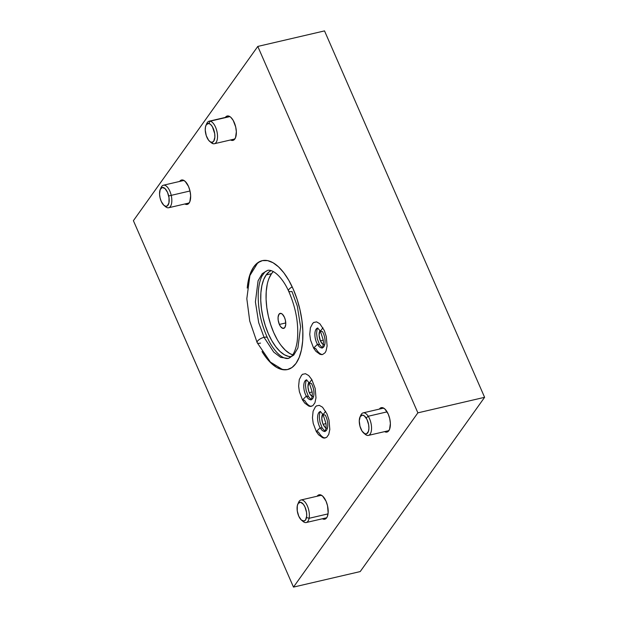 <?xml version="1.0" encoding="UTF-8"?>
<svg xmlns="http://www.w3.org/2000/svg" width="618" height="618" viewBox="0 0 618 618"><rect width="100%" height="100%" fill="white"/><g stroke="black" fill="none" stroke-linecap="round" stroke-linejoin="round"><path stroke-width="0.93" d="M262.009 351.557L265.979 357.405L271.325 363.369L276.818 367.486L282.225 369.587L287.362 369.587L292.013 367.501L296.007 363.399L299.197 357.443L301.445 349.858L302.681 340.935L302.843 331.024L301.932 320.495L299.985 309.765L297.073 299.236L293.311 289.317L288.845 280.387L283.84 272.793L278.486 266.829L273.001 262.712L267.586 260.618L262.457 260.611L257.806 262.696L253.805 266.798L250.622 272.754L248.366 280.34L247.231 288.073A55.898 25.639 76.9 0 1 262.241 260.657A55.898 25.639 76.9 0 1 293.311 289.317A55.898 25.639 76.9 0 1 287.579 369.541A55.898 25.639 76.9 0 1 262.017 351.565M268.992 278.409L271.518 273.689A44.334 20.332 -103.1 0 1 273.349 271.549L271.518 273.689L266.18 274.925L263.654 279.653L261.87 285.671L260.889 292.747L260.757 300.611L261.484 308.954L263.029 317.467L265.331 325.817L268.32 333.681L271.866 340.765L275.837 346.791L280.078 351.518L284.427 354.786L288.722 356.447L291.271 356.648A44.334 20.332 76.9 0 1 264.836 324.249A44.334 20.332 76.9 0 1 266.18 274.925L271.518 273.689A44.334 20.332 -103.1 0 0 269.077 319.143A44.334 20.332 -103.1 0 0 292.747 354.863L289.765 353.542L285.416 350.275L281.175 345.547M279.367 324.442A7.71 3.538 76.9 0 1 280.163 313.372A7.71 3.538 76.9 0 1 284.45 317.328A7.71 3.538 76.9 0 1 283.654 328.39A7.71 3.538 76.9 0 1 279.367 324.442L285.755 322.951L279.367 324.442L278.177 320.139L278.077 317.32L278.996 314.222L280.896 313.372L282.403 314.222L284.45 317.328L285.369 320.147L285.74 324.45L284.821 327.548L282.92 328.397L280.672 326.721L279.367 324.442M322.341 518.734L324.705 519.213L326.644 517.822L327.362 516.486L328.143 512.785L327.54 505.802L326.041 501.213L322.72 496.177L320.279 494.786L319.127 494.786L317.142 496.231A12.53 5.747 76.9 0 1 319.073 494.794A12.53 5.747 76.9 0 1 326.041 501.213A12.53 5.747 76.9 0 1 324.759 519.197A12.53 5.747 76.9 0 1 322.387 518.765M384.535 431.611L386.899 432.082L387.942 431.611L389.556 429.363L390.375 423.438L389.734 418.672L388.235 414.091L384.914 409.046L382.472 407.656L381.321 407.656L379.336 409.108A12.53 5.747 76.9 0 1 381.275 407.664A12.53 5.747 76.9 0 1 388.235 414.091A12.53 5.747 76.9 0 1 386.953 432.075A12.53 5.747 76.9 0 1 384.581 431.634M230.514 139.938L231.727 140.41L233.921 139.946L235.528 137.69L236.346 131.765L235.705 127.007L233.21 120.417L230.885 117.381L229.657 116.462L227.293 115.983L225.307 117.435A12.53 5.747 76.9 0 1 227.246 115.999A12.53 5.747 76.9 0 1 234.207 122.418A12.53 5.747 76.9 0 1 232.924 140.402A12.53 5.747 76.9 0 1 230.553 139.962M184.821 203.955L186.033 204.427L188.227 203.955L189.834 201.7L190.653 195.782L190.012 191.016L188.513 186.435L185.191 181.391L182.75 180L181.599 180L179.614 181.445A12.53 5.747 76.9 0 1 181.553 180.008A12.53 5.747 76.9 0 1 188.513 186.435A12.53 5.747 76.9 0 1 187.231 204.411A12.53 5.747 76.9 0 1 184.859 203.979M267.208 284.427L266.227 291.503L266.095 299.367L266.821 307.71L268.366 316.223L270.676 324.574L273.658 332.445L277.204 339.521M266.18 274.925A44.334 20.332 76.9 0 1 271.24 270.599L269.348 271.673L266.18 274.925M133.395 220.68L257.791 46.427L417.876 412.847L293.48 587.1L133.395 220.68L293.48 587.1L417.876 412.847L484.605 397.32L324.52 30.9L257.791 46.427L133.395 220.68M322.048 437.405L323.678 438.038L326.613 437.413L328.761 434.4L329.811 429.44L329 420.093L326.999 413.96L322.55 407.216L319.282 405.346L316.346 405.972L315.149 407.2M308.227 405.763L309.85 406.397L312.785 405.771L314.941 402.751L315.983 397.799L315.18 388.444L311.835 379.637L308.73 375.566L305.454 373.705L302.519 374.33L301.321 375.559M319.344 353.944L322.511 354.57L325.107 352.716L326.057 350.931L327.107 345.98L326.296 336.625L324.296 330.491L319.846 323.747L316.578 321.878L313.643 322.503L312.445 323.732M324.52 30.9L257.791 46.427L417.876 412.847L484.605 397.32L360.209 571.573L293.48 587.1L360.209 571.573L484.605 397.32L324.52 30.9M323.956 344.767L322.449 343.909L320.402 340.812L323.206 340.155L320.402 340.812A7.71 3.538 76.9 0 1 320.024 330.599M323.268 344.512A7.71 3.538 76.9 0 1 320.402 340.812L319.089 335.056L320.031 330.591M326.659 428.235L325.153 427.378L323.114 424.28A7.71 3.538 76.9 0 1 322.735 414.068L321.793 418.525L322.588 422.913L323.114 424.28L325.91 423.624L323.114 424.28A7.71 3.538 76.9 0 0 325.972 427.98M312.832 396.594L310.591 394.91L309.286 392.631A7.71 3.538 76.9 0 1 308.907 382.426L307.973 386.883L308.768 391.264L309.286 392.631L312.09 391.982L309.286 392.631A7.71 3.538 76.9 0 0 312.144 396.339M164.017 205.431L165.616 206.752A11.564 5.307 -103.1 0 0 170.854 205.717A11.564 5.307 -103.1 0 0 171.225 195.358L168.691 195.937A9.641 4.419 76.9 0 1 168.382 204.566A9.641 4.419 76.9 0 1 164.017 205.431A9.641 4.419 76.9 0 1 160.054 197.806L161.205 201.329L163.762 205.199L165.639 206.265L167.323 205.902L168.946 202.851L169.031 197.783L167.54 192.407L164.983 188.536L162.217 187.478L160.178 189.579L159.552 194.145L160.054 197.806A9.641 4.419 76.9 0 1 160.278 189.347A9.641 4.419 76.9 0 1 164.604 188.22A9.641 4.419 76.9 0 1 168.691 195.937L171.225 195.358A11.564 5.307 76.9 0 1 168.66 207.748A11.564 5.307 76.9 0 1 164.79 205.948M190.004 190.985L171.225 195.358L190.004 190.985M160.734 188.536A11.564 5.307 76.9 0 1 163.415 185.215A11.564 5.307 76.9 0 1 171.225 195.358A11.564 5.307 -103.1 0 0 166.319 186.103A11.564 5.307 -103.1 0 0 161.128 187.455L160.278 189.347M206.427 124.527A11.564 5.307 76.9 0 1 209.116 121.205A11.564 5.307 76.9 0 1 210.151 121.182L229.881 116.593L210.151 121.182L208.745 123.453A9.641 4.419 76.9 0 1 214.709 133.673A9.641 4.419 76.9 0 1 211.387 142.264L213.318 143.755A11.564 5.307 -103.1 0 0 217.304 133.449A11.564 5.307 -103.1 0 0 210.151 121.182A11.564 5.307 76.9 0 1 217.127 132.36A11.564 5.307 76.9 0 1 214.353 143.731A11.564 5.307 76.9 0 1 213.318 143.755A11.564 5.307 76.9 0 1 210.483 141.939M208.745 123.453L206.389 124.589L205.47 126.96L205.253 130.228L206.281 135.705L208.583 140.224L210.452 141.924L212.268 142.24L213.743 141.128L214.863 137.211L214.709 133.673L212.414 126.783L210.622 124.481L208.745 123.453L210.151 121.182A11.564 5.307 -103.1 0 0 206.821 123.446L205.972 125.338A9.641 4.419 76.9 0 1 208.745 123.453M209.718 141.414L211.31 142.735A11.564 5.307 -103.1 0 0 213.318 143.755L211.387 142.264A9.641 4.419 76.9 0 1 209.718 141.414A9.641 4.419 76.9 0 1 205.972 125.338M301.545 520.209L303.144 521.538A11.564 5.307 -103.1 0 0 309.093 518.293L306.497 517.513A9.641 4.419 76.9 0 1 301.545 520.209A9.641 4.419 76.9 0 1 297.297 505.802L297.258 510.901L298.795 516.254L301.368 520.062L304.126 521.028L305.593 519.9L306.698 515.953L306.536 512.407L304.998 507.054L303.353 504.249L300.549 502.249L298.2 503.415L297.297 505.802A9.641 4.419 76.9 0 1 297.806 504.133A9.641 4.419 76.9 0 1 303.917 505.045A9.641 4.419 76.9 0 1 306.497 517.513L309.093 518.293A11.564 5.307 76.9 0 1 306.188 522.534A11.564 5.307 76.9 0 1 302.31 520.735M328.019 513.89L309.093 518.293L328.019 513.89M298.262 503.322A11.564 5.307 76.9 0 1 300.943 500.001A11.564 5.307 76.9 0 1 307.316 505.794A11.564 5.307 76.9 0 1 309.093 518.293A11.564 5.307 -103.1 0 0 305.995 503.338A11.564 5.307 -103.1 0 0 298.656 502.241L297.806 504.133M360.456 416.2A11.564 5.307 76.9 0 1 363.137 412.878A11.564 5.307 76.9 0 1 368.212 416.254A11.564 5.307 -103.1 0 0 360.85 415.111L360 417.003A9.641 4.419 76.9 0 1 366.134 417.953L368.212 416.254L387.1 411.858L368.212 416.254A11.564 5.307 76.9 0 1 371.557 427.996A11.564 5.307 76.9 0 1 368.382 435.404A11.564 5.307 76.9 0 1 364.512 433.612M363.739 433.087L365.338 434.408A11.564 5.307 -103.1 0 0 371.364 430.707A11.564 5.307 -103.1 0 0 368.212 416.254L366.134 417.953A9.641 4.419 76.9 0 1 368.761 429.997A9.641 4.419 76.9 0 1 363.739 433.087A9.641 4.419 76.9 0 1 362.048 431.101L364.821 433.759L366.59 433.813L368.467 431.302L368.915 428.274L368.629 424.674L366.953 419.406L364.311 415.86L362.449 415.087L360.201 416.602L359.267 420.781L359.962 426.227L362.048 431.101A9.641 4.419 76.9 0 1 360 417.003M322.418 354.593A17.041 7.818 76.9 0 1 315.744 348.552L313.62 348.127L317.443 344.28A10.174 4.666 -103.1 0 0 321.615 347.911M322.179 347.88A10.174 4.666 76.9 0 1 317.443 344.28L319.568 344.705L317.443 344.28L313.62 348.127L315.922 351.348L319.923 354.238L321.468 354.639M322.774 347.679A10.174 4.666 -103.1 0 0 322.503 331.611L320.379 331.186L322.944 327.795L320.379 331.186L323.152 339.691C324.149 344.048 321.885 349.34 322.14 347.911L322.279 347.857M317.443 344.28A10.174 4.666 76.9 0 1 317.173 328.212A10.174 4.666 -103.1 0 0 317.443 344.28M311.294 406.412A17.041 7.818 76.9 0 1 304.62 400.371L302.496 399.946L306.327 396.107A10.174 4.666 -103.1 0 0 310.491 399.73M311.063 399.699A10.174 4.666 76.9 0 1 306.327 396.107L308.444 396.532L306.327 396.107L302.496 399.946L304.798 403.175L308.799 406.065L310.344 406.466M311.65 399.498A10.174 4.666 -103.1 0 0 311.379 383.43L309.263 383.005L311.827 379.622L309.263 383.005L312.028 391.518C313.025 395.875 310.769 401.159 311.024 399.738L311.163 399.684M306.327 396.107A10.174 4.666 76.9 0 1 306.057 380.039A10.174 4.666 -103.1 0 0 306.327 396.107M325.122 438.062A17.041 7.818 76.9 0 1 318.448 432.021L316.323 431.596L320.147 427.749A10.174 4.666 -103.1 0 0 324.319 431.379M324.883 431.349A10.174 4.666 76.9 0 1 320.147 427.749L322.272 428.174L320.147 427.749L316.323 431.596L318.625 434.817L322.627 437.706L324.172 438.108M325.477 431.148A10.174 4.666 -103.1 0 0 325.207 415.08L323.083 414.655L325.647 411.264L323.083 414.655L325.856 423.16C326.852 427.517 324.589 432.809 324.844 431.379L324.983 431.325M320.147 427.749A10.174 4.666 76.9 0 1 319.877 411.681A10.174 4.666 -103.1 0 0 320.147 427.749M260.541 343.098A5.686 2.14 -25.2 0 1 257.165 342.681A5.686 2.14 -25.2 0 1 258.88 339.792A5.686 2.14 -25.2 0 1 264.048 337.335L273.72 352.09L280.657 357.358L288.251 358.44L293.743 355.103L297.907 347.98L300.587 326.837L297.304 306.119L291.943 291.433A5.686 2.14 -25.2 0 1 288.575 291.008A5.686 2.14 -25.2 0 1 292.214 286.891A5.686 2.14 154.8 0 0 288.575 291.008M288.251 358.44C282.171 359.545 273.133 350.483 267.439 337.791C260.966 323.508 257.899 308.838 258.224 293.789C258.587 286.057 259.884 280.062 262.109 275.813L264.998 271.85L267.741 270.321C273.82 269.216 282.851 278.278 288.552 290.97C296.261 308.459 299.12 325.477 297.119 342.017C295.458 351.565 292.499 357.034 288.251 358.44L280.657 357.358L273.72 352.09L264.048 337.335L258.687 322.642L255.404 301.924L258.077 280.781L262.248 273.658L267.741 270.321L262.248 273.658L258.077 280.781L255.404 301.924L258.687 322.642L264.048 337.335A5.686 2.14 154.8 0 0 258.88 339.792A5.686 2.14 154.8 0 0 257.165 342.681M267.416 337.752A5.686 2.14 154.8 0 0 264.048 337.335A5.686 2.14 -25.2 0 1 267.416 337.752M168.66 207.748L189.162 202.974M163.415 185.215L183.917 180.448M214.353 143.731L234.855 138.965M209.116 121.205L229.618 116.431M306.188 522.534L326.69 517.76M300.943 500.001L321.445 495.234M363.137 412.878L383.639 408.104M368.382 435.404L388.884 430.63M317.806 327.98C317.304 327.841 316.903 329.726 316.594 333.62L317.281 338.78L319.568 344.705L322.434 347.849M313.62 348.127L310.506 339.931L309.749 334.299L310.406 327.756L312.693 323.392L313.944 322.31M317.667 328.034L320.379 331.186M306.683 379.8C306.188 379.668 305.786 381.545 305.47 385.447L306.165 390.607L308.444 396.532L311.31 399.668M302.496 399.946L299.39 391.758L298.625 386.119L299.282 379.583L301.576 375.211L302.82 374.129M306.543 379.854L309.263 383.005M320.51 411.449C320.016 411.31 319.606 413.195 319.297 417.088L319.993 422.248L322.272 428.174L325.138 431.318M316.323 431.596L313.21 423.4L312.453 417.768L313.11 411.225L315.396 406.86L316.648 405.779M320.371 411.503L323.083 414.655M259.962 261.437L257.358 263.43L249.888 275.566L246.821 298.703L249.734 321.074L257.15 342.642L270.383 362.071L282.032 369.224L285.192 369.85"/></g></svg>

